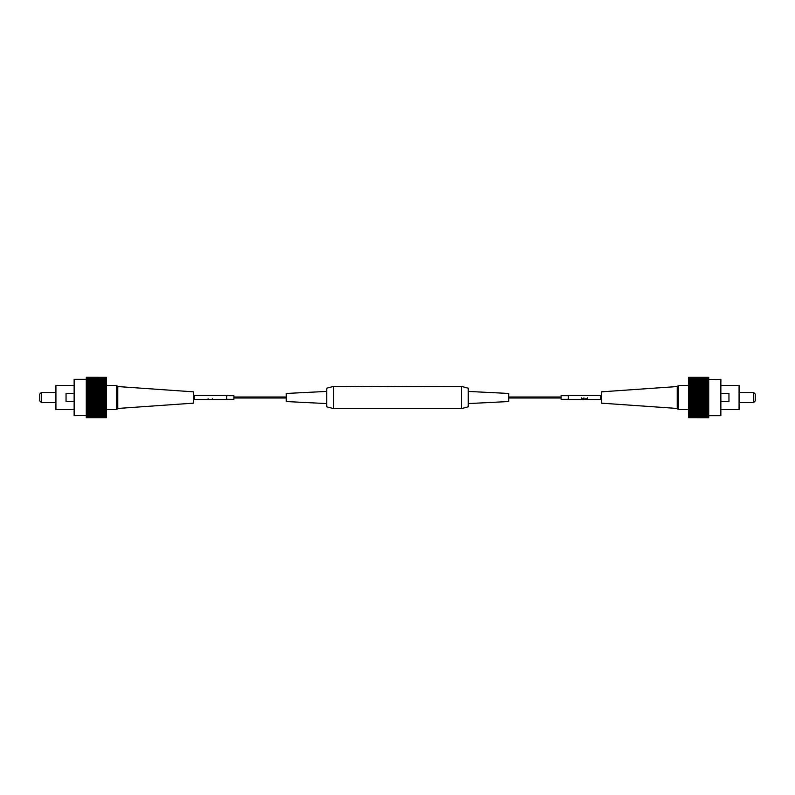 <?xml version="1.0" encoding="UTF-8"?>
<svg xmlns="http://www.w3.org/2000/svg" width="795" height="795" viewBox="0 0 795 795"><rect width="100%" height="100%" fill="white"/><g stroke="black" fill="none" stroke-linecap="round" stroke-linejoin="round"><path stroke-width="1.19" d="M461.388 408.62L461.388 386.38L468.265 388.198L468.265 406.802L461.388 408.62L333.582 408.62L326.705 406.802L326.705 388.198L333.582 386.38L333.582 408.62M347.822 386.38L333.582 386.38M348.359 386.519L347.822 386.599M353.944 386.579L348.359 386.38M365.77 386.628L354.669 386.718M365.958 386.38L361.964 386.509L365.998 386.628M387.781 386.628L365.998 386.42M373.094 386.38L369.407 386.38L373.193 386.678M387.96 386.38L383.975 386.509L388.01 386.628M444.385 386.38L388.01 386.42M424.431 386.38L420.694 386.38L424.59 386.539M461.388 386.38L444.733 386.38M326.705 403.572L286.26 401.545L286.26 393.455L326.705 391.428M468.265 391.428L508.711 393.455L508.711 401.545L468.265 403.572M395.234 386.38L391.538 386.38L395.403 386.459M416.848 386.38L413.857 386.38L416.848 386.38M409.514 386.38L406.523 386.38L409.514 386.38M402.171 386.38L399.179 386.38L402.171 386.38M358.595 386.38L355.057 386.509L358.595 386.38M194.318 395.572L194.318 399.527L208.121 399.527L208.151 398.822L208.23 399.527L209.8 399.527M211.053 399.527L211.738 399.458M212.414 399.468L212.414 398.822L212.533 399.497M226.674 399.428L226.674 395.572M208.678 399.517L209.254 399.527L208.697 399.468M208.121 399.299L208.101 398.772M212.533 399.319L212.394 398.772M584.852 399.11L585.667 399.458L584.981 399.517L585.289 398.812M585.488 399.11L584.991 399.388M568.355 395.542L568.355 399.458M581.056 399.458L581.622 397.808L582.198 399.269L581.026 399.229M582.864 399.507L582.457 398.772L582.884 399.517L583.182 398.742L583.301 399.517L582.616 399.497M583.928 397.808L584.096 399.507M585.309 398.812L585.567 399.319M586.382 399.507L585.965 398.772L586.402 399.517L586.7 398.742L586.809 399.517L586.134 399.497M587.495 398.911L587.505 397.848M587.445 397.808L587.604 399.507M600.712 399.458L600.712 395.542M581.543 397.848L582.069 399.05L581.175 399.299M582.019 399.299L581.145 399.229L581.652 398.116M587.495 398.603L587.455 397.987M582.089 399.219L581.145 399.229M117.779 408.451L193.443 403.164L193.443 391.836L117.779 386.549L117.779 408.451L116.597 409.634L116.597 385.366L117.779 386.549M106.49 409.634L116.597 409.634M106.49 385.366L116.597 385.366M226.674 399.319L233.889 399.319L233.889 395.681L226.674 395.681M194.318 395.681L193.443 395.681M194.318 399.319L193.443 399.319M233.889 398.007L286.26 398.007M233.889 396.993L286.26 396.993M86.267 379.672L106.49 379.672L106.49 380.318L86.267 380.318L86.267 378.778L106.49 378.778L106.49 379.295L74.134 379.295L74.134 415.706L106.49 415.328L86.267 415.328L86.267 416.53L106.49 416.53L86.267 416.222M74.134 385.366L55.928 385.366L55.928 409.634L74.134 409.634M41.37 402.558L39.75 400.938L39.75 394.062L41.37 392.442L41.37 402.558L55.928 402.558M41.37 392.442L55.928 392.442M86.267 396.029L86.267 394.747L106.49 394.747L106.49 396.029L86.267 396.029L86.267 396.854L106.49 396.854L106.49 400.253L86.267 400.253L86.267 401.078L106.49 401.078L106.49 400.253M106.49 401.078L106.49 402.33L86.267 402.33L86.267 403.135L106.49 403.135L106.49 402.33M106.49 403.135L106.49 404.357L86.267 404.357L86.267 405.132L106.49 405.132L106.49 404.357M106.49 405.132L106.49 406.305L86.267 406.305L86.267 407.05L106.49 407.05L106.49 406.305M106.49 407.05L106.49 408.163L86.267 408.163L86.267 408.859L106.49 408.859L106.49 408.163M106.49 408.859L106.49 409.902L86.267 409.902L86.267 410.548L106.49 410.548L106.49 409.902M106.49 410.548L106.49 411.502L86.267 411.502L86.267 412.088L106.49 412.088L106.49 411.502M106.49 412.088L106.49 412.953L86.267 412.953L86.267 413.479L106.49 413.479L106.49 412.953M106.49 413.479L106.49 414.225L86.267 414.225L106.49 414.225M106.49 414.682L106.49 415.328M106.49 415.706L106.49 416.222M106.49 416.53L86.267 416.918L106.49 416.918M106.49 417.137L86.267 417.405L106.49 417.405M106.49 417.534L86.267 417.673L106.49 417.673M106.49 377.327L86.267 377.287L106.49 377.466M106.49 377.595L86.267 377.864L106.49 377.864M106.49 378.082L86.267 378.778M106.49 380.775L106.49 381.521L86.267 381.521L86.267 380.775L106.49 380.318M106.49 382.047L106.49 382.912L86.267 382.912L86.267 382.047L106.49 382.047L106.49 381.521M106.49 383.498L106.49 384.452L86.267 384.452L86.267 383.498L106.49 383.498L106.49 382.912M106.49 385.098L106.49 386.141L86.267 386.141L86.267 385.098L106.49 385.098L106.49 384.452M106.49 386.837L106.49 387.95L86.267 387.95L86.267 386.837L106.49 386.837L106.49 386.141M106.49 388.695L106.49 389.868L86.267 389.868L86.267 388.695L106.49 388.695L106.49 387.95M106.49 390.643L106.49 391.865L86.267 391.865L86.267 390.643L106.49 390.643L106.49 389.868M106.49 392.67L106.49 393.923L86.267 393.923L86.267 392.67L106.49 392.67L106.49 391.865M106.49 394.747L106.49 393.923M106.49 396.854L106.49 396.029M106.49 398.146L86.267 398.146L86.267 398.971L106.49 398.971M86.267 398.146L86.267 397.5L106.49 397.5M106.49 399.507L86.267 399.507L86.267 398.971M86.267 396.854L86.267 397.5M86.267 393.923L86.267 394.747M86.267 391.865L86.267 392.67M86.267 389.868L86.267 390.643M86.267 387.95L86.267 388.695M86.267 386.141L86.267 386.837M86.267 384.452L86.267 385.098M86.267 382.912L86.267 383.498M86.267 381.521L86.267 382.047M86.267 415.328L86.267 414.682M86.267 414.225L86.267 413.479M86.267 412.953L86.267 412.088M86.267 411.502L86.267 410.548M86.267 409.902L86.267 408.859M86.267 408.163L86.267 407.05M86.267 406.305L86.267 405.132M86.267 404.357L86.267 403.135M86.267 402.33L86.267 401.078M86.267 399.507L86.267 400.253M86.267 395.493L106.49 395.493M106.49 401.505L86.267 401.505M86.267 393.495L106.49 393.495M106.49 403.453L86.267 403.453M74.134 401.545L66.045 401.545L66.045 393.455L74.134 393.455M86.267 391.547L106.49 391.547M106.49 405.331L86.267 405.331M86.267 389.669L106.49 389.669M106.49 407.12L86.267 407.12M86.267 387.88L106.49 387.88M677.221 386.549L601.557 391.836L601.557 403.164L677.221 408.451L677.221 386.549L678.403 385.366L678.403 409.634L677.221 408.451M688.51 385.366L678.403 385.366M688.51 409.634L678.403 409.634M568.355 395.681L561.111 395.681L561.111 399.319L568.355 399.319M600.712 399.319L601.557 399.319M600.712 395.681L601.557 395.681M561.111 396.993L508.711 396.993M561.111 398.007L508.711 398.007M708.733 415.328L688.51 415.328L688.51 414.682L708.733 414.682L708.733 416.222L688.51 416.222L688.51 415.706L720.866 415.706L720.866 379.295L688.51 379.672L708.733 379.672L708.733 378.47L688.51 378.47L708.733 378.778M720.866 409.634L739.072 409.634L739.072 385.366L720.866 385.366M753.63 392.442L755.25 394.062L755.25 400.938L753.63 402.558L753.63 392.442L739.072 392.442M753.63 402.558L739.072 402.558M708.733 398.971L708.733 400.253L688.51 400.253L688.51 398.971L708.733 398.971L708.733 398.146L688.51 398.146L688.51 394.747L708.733 394.747L708.733 393.923L688.51 393.923L688.51 394.747M688.51 393.923L688.51 392.67L708.733 392.67L708.733 391.865L688.51 391.865L688.51 392.67M688.51 391.865L688.51 390.643L708.733 390.643L708.733 389.868L688.51 389.868L688.51 390.643M688.51 389.868L688.51 388.695L708.733 388.695L708.733 387.95L688.51 387.95L688.51 388.695M688.51 387.95L688.51 386.837L708.733 386.837L708.733 386.141L688.51 386.141L688.51 386.837M688.51 386.141L688.51 385.098L708.733 385.098L708.733 384.452L688.51 384.452L688.51 385.098M688.51 384.452L688.51 383.498L708.733 383.498L708.733 382.912L688.51 382.912L688.51 383.498M688.51 382.912L688.51 382.047L708.733 382.047L708.733 381.521L688.51 381.521L688.51 382.047M688.51 381.521L688.51 380.775L708.733 380.775L688.51 380.775M688.51 380.318L688.51 379.672M688.51 379.295L688.51 378.778M688.51 378.47L708.733 378.082L688.51 378.082M688.51 377.864L708.733 377.595L688.51 377.595M688.51 377.466L708.733 377.327L688.51 377.327M688.51 417.673L708.733 417.713L688.51 417.534M688.51 417.405L708.733 417.137L688.51 417.137M688.51 416.918L708.733 416.222M688.51 414.225L688.51 413.479L708.733 413.479L708.733 414.225L688.51 414.682M688.51 412.953L688.51 412.088L708.733 412.088L708.733 412.953L688.51 412.953L688.51 413.479M688.51 411.502L688.51 410.548L708.733 410.548L708.733 411.502L688.51 411.502L688.51 412.088M688.51 409.902L688.51 408.859L708.733 408.859L708.733 409.902L688.51 409.902L688.51 410.548M688.51 408.163L688.51 407.05L708.733 407.05L708.733 408.163L688.51 408.163L688.51 408.859M688.51 406.305L688.51 405.132L708.733 405.132L708.733 406.305L688.51 406.305L688.51 407.05M688.51 404.357L688.51 403.135L708.733 403.135L708.733 404.357L688.51 404.357L688.51 405.132M688.51 402.33L688.51 401.078L708.733 401.078L708.733 402.33L688.51 402.33L688.51 403.135M688.51 400.253L688.51 401.078M688.51 398.146L688.51 398.971M688.51 396.854L708.733 396.854L708.733 396.029L688.51 396.029M708.733 396.854L708.733 397.5L688.51 397.5M688.51 395.493L708.733 395.493L708.733 396.029M708.733 398.146L708.733 397.5M708.733 401.078L708.733 400.253M708.733 403.135L708.733 402.33M708.733 405.132L708.733 404.357M708.733 407.05L708.733 406.305M708.733 408.859L708.733 408.163M708.733 410.548L708.733 409.902M708.733 412.088L708.733 411.502M708.733 413.479L708.733 412.953M708.733 379.672L708.733 380.318M708.733 380.775L708.733 381.521M708.733 382.047L708.733 382.912M708.733 383.498L708.733 384.452M708.733 385.098L708.733 386.141M708.733 386.837L708.733 387.95M708.733 388.695L708.733 389.868M708.733 390.643L708.733 391.865M708.733 392.67L708.733 393.923M708.733 395.493L708.733 394.747M708.733 399.507L688.51 399.507M688.51 393.495L708.733 393.495M708.733 401.505L688.51 401.505M688.51 391.547L708.733 391.547M720.866 393.455L728.955 393.455L728.955 401.545L720.866 401.545M708.733 403.453L688.51 403.453M688.51 389.669L708.733 389.669M708.733 405.331L688.51 405.331M688.51 387.88L708.733 387.88M708.733 407.12L688.51 407.12M209.95 399.527L210.456 399.527M211.738 399.527L212.414 399.527M212.533 399.527L226.674 399.527M194.318 395.473L226.674 395.473M568.355 395.473L600.712 395.473M568.355 399.527L581.225 399.527M581.95 399.527L582.546 399.527M583.301 399.527L583.997 399.527M585.527 399.527L586.064 399.527M586.809 399.527L587.515 399.527M587.972 399.517L600.712 399.527"/></g></svg>
